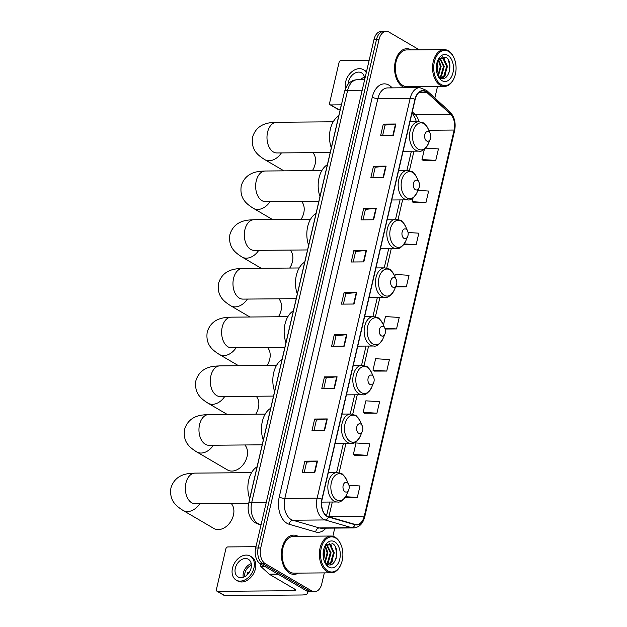 <?xml version="1.0" encoding="UTF-8"?>
<svg xmlns="http://www.w3.org/2000/svg" width="627" height="627" viewBox="0 0 627 627"><rect width="100%" height="100%" fill="white"/><g stroke="black" fill="none" stroke-linecap="round" stroke-linejoin="round"><path stroke-width="0.94" d="M249.24 500.981A12.266 7.806 -90.5 0 1 249.57 499.076L341.37 104.591A12.266 7.806 -90.5 0 1 341.895 102.797M419.283 49.815L389.077 32.126A12.266 7.806 89.5 0 0 386.303 31.35L381.255 31.389A12.266 7.806 89.5 0 0 374.029 39.368L255.659 548.006A12.266 7.806 89.5 0 0 260.323 563.791L306.744 590.987A12.266 7.806 89.5 0 0 309.526 591.763L312.05 591.739A12.266 7.806 89.5 0 1 309.268 590.963A12.266 7.806 89.5 0 0 312.05 591.739L314.574 591.716A12.266 7.806 89.5 0 0 321.8 583.745L324.324 572.89M386.303 31.35A12.266 7.806 89.5 0 0 379.076 39.321L260.714 547.959A12.266 7.806 89.5 0 0 265.37 563.744L262.846 563.767L309.268 590.963L262.846 563.767A12.266 7.806 89.5 0 1 258.191 547.982A12.266 7.806 89.5 0 0 262.846 563.767L260.323 563.791M379.076 39.321L376.553 39.344L258.191 547.982L376.553 39.344A12.266 7.806 89.5 0 1 383.779 31.374A12.266 7.806 89.5 0 0 376.553 39.344L374.029 39.368M289.564 573.133A19.625 12.485 89.5 0 0 294.008 574.371A19.625 12.485 89.5 0 0 298.342 573.109A19.625 12.485 89.5 0 1 294.008 574.371A19.625 12.485 89.5 0 1 289.564 573.133A19.625 12.485 89.5 0 1 281.531 551.305A19.625 12.485 89.5 0 1 293.671 535.121A19.625 12.485 89.5 0 0 281.531 551.305A19.625 12.485 89.5 0 0 289.564 573.133M402.753 86.706A19.625 12.485 89.5 0 0 405.45 87.772A19.625 12.485 89.5 0 1 402.753 86.706A19.625 12.485 89.5 0 1 394.728 64.887A19.625 12.485 89.5 0 1 406.868 48.694A19.625 12.485 89.5 0 0 394.728 64.887A19.625 12.485 89.5 0 0 402.753 86.706M408.953 87.741A19.625 12.485 89.5 0 0 411.531 86.683A19.625 12.485 89.5 0 1 408.953 87.741M327.09 516.099A13.081 8.323 -90.5 0 1 322.121 499.257L415.176 99.395A13.081 8.323 -90.5 0 1 422.88 90.891A13.081 8.323 -90.5 0 1 427.159 92.702L450.476 114.192A13.081 8.323 -90.5 0 1 454.136 130.048L364.287 516.131A13.081 8.323 -90.5 0 1 356.575 524.634A13.081 8.323 -90.5 0 1 355.015 524.415L328.493 516.703A13.081 8.323 -90.5 0 1 327.09 516.099M327.02 516.405A13.41 8.527 89.5 0 0 328.454 517.024L354.984 524.736A13.41 8.527 89.5 0 0 364.483 516.248L454.324 130.165A13.41 8.527 89.5 0 0 450.586 113.91L427.261 92.42A13.41 8.527 89.5 0 0 414.98 99.285L321.925 499.147A13.41 8.527 89.5 0 0 327.02 516.405M382.611 135.589L385.049 125.102L395.512 124.028A3.268 0.893 13.1 0 1 395.919 124.013L383.301 124.115L380.628 135.604L393.247 135.503L395.919 124.013M385.041 125.134L383.301 124.115M372.806 177.723L375.244 167.237L385.707 166.163A3.268 0.893 13.1 0 1 386.114 166.139L373.496 166.249L370.823 177.739L383.442 177.629L386.114 166.139M375.236 167.268L373.496 166.249M363.691 208.376L365.431 209.394L375.902 208.289A3.268 0.893 13.1 0 1 376.31 208.274L363.691 208.376L361.019 219.865L373.637 219.763L376.31 208.274M353.197 261.984L355.634 251.498L366.097 250.424A3.268 0.893 13.1 0 1 366.505 250.4L353.887 250.51L351.214 262L363.832 261.89L366.505 250.4M355.627 251.529L353.887 250.51M304.173 472.64L306.611 462.154L317.074 461.08A3.268 0.893 13.1 0 1 317.489 461.057L304.863 461.166L302.19 472.656L314.809 472.546L317.489 461.057M306.603 462.185L304.863 461.166M313.978 430.506L316.416 420.019L326.879 418.946A3.268 0.893 13.1 0 1 327.286 418.93L314.668 419.032L311.995 430.522L324.614 430.42L327.286 418.93M316.408 420.051L314.668 419.032M323.783 388.379L326.22 377.885L336.683 376.819A3.268 0.893 13.1 0 1 337.091 376.796L324.472 376.905L321.8 388.395L334.418 388.285L337.091 376.796M326.212 377.924L324.472 376.905M333.588 346.245L336.025 335.758L346.488 334.685A3.268 0.893 13.1 0 1 346.896 334.661L334.277 334.771L331.605 346.261L344.223 346.159L346.896 334.661M336.017 335.79L334.277 334.771M343.392 304.111L345.83 293.624L356.293 292.558A3.268 0.893 13.1 0 1 356.7 292.535L344.082 292.637L341.409 304.134L354.028 304.024L356.7 292.535M345.822 293.663L344.082 292.637M298.029 536.312A19.625 12.485 89.5 0 0 293.671 535.121A19.625 12.485 89.5 0 1 298.029 536.312M411.226 49.886A19.625 12.485 89.5 0 0 406.868 48.694A19.625 12.485 89.5 0 1 411.226 49.886M265.37 563.744L311.791 590.94A12.266 7.806 89.5 0 0 314.574 591.716M332.851 536.265L334.747 528.091M434.84 97.984L437.521 86.463M403.584 244.773L416.156 244.671L418.828 233.181L408.067 232.499M413.358 202.56L425.96 202.537L428.633 191.047L417.903 190.373M423.162 160.434L435.765 160.41L438.438 148.912L425.584 148.105M374.139 371.09L386.741 371.059L389.414 359.569L375.644 358.707L372.971 370.196L374.248 371.168M364.334 413.217L376.937 413.193L379.609 401.703L365.839 400.833L363.166 412.323L364.444 413.303M354.529 455.351L367.132 455.327L369.805 443.838L356.034 442.968L353.362 454.457L354.639 455.429M345.085 497.556L357.327 497.454L360 485.964L348.957 485.267M395.621 286.892L406.351 286.798L409.023 275.308L395.253 274.446L394.798 276.405M385.166 329.026L396.546 328.932L399.219 317.442L385.448 316.572L383.458 325.123M365.439 209.363L363.002 219.85M396.546 328.932L384.829 328.195M386.741 371.059L372.971 370.196M376.937 413.193L363.166 412.323M367.132 455.327L353.362 454.457M357.327 497.454L345.634 496.717M406.351 286.798L395.935 286.147M416.156 244.671L404.219 243.919M413.068 197.897L412.19 201.667L413.467 202.646M425.96 202.537L412.19 201.667M424.401 149.179L421.995 159.54L423.272 160.512M435.765 160.41L421.995 159.54M260.558 563.932L260.997 564.182M306.932 591.089A16.357 4.483 13.1 0 1 307.7 592.985A16.357 4.483 13.1 0 1 301.548 594.999L224.881 595.65A2.046 1.473 120.4 0 1 224.294 595.501L216.958 591.206A2.046 1.473 -59.6 0 0 217.545 591.355L294.22 590.712A4.091 1.121 -166.9 0 0 295.756 590.203A4.091 1.121 -166.9 0 0 294.925 589.247L269.375 574.285A2.046 1.301 -90.5 0 1 269.171 574.128L261.067 566.667A2.046 1.301 -90.5 0 1 260.495 564.182M255.965 546.689L227.891 546.924A2.046 1.473 -59.6 0 0 225.869 548.852L216.417 589.451A2.046 1.473 -59.6 0 0 216.958 591.206M235.321 568.164A10.22 7.375 -59.6 0 0 238.048 576.918A10.22 7.375 -59.6 0 0 251.098 568.031A10.22 7.375 -59.6 0 0 248.378 559.276A10.22 7.375 -59.6 0 0 235.321 568.164M251.239 563.634A10.22 7.375 -59.6 0 0 243.386 572.89A10.22 7.375 -59.6 0 0 243.245 577.279M251.411 565.421A8.175 5.902 -59.6 0 0 244.969 572.874A8.175 5.902 -59.6 0 0 244.883 576.558M247.007 575.014A8.175 5.902 120.4 0 1 247.163 574.16A8.175 5.902 120.4 0 1 247.814 572.247L248.888 572.882M236.183 580.093L237.649 580.955A13.904 10.032 -59.6 0 0 255.408 568.861A13.904 10.032 -59.6 0 0 251.701 556.956L250.236 556.102A13.904 10.032 -59.6 0 0 232.484 568.187A13.904 10.032 -59.6 0 0 236.183 580.093A13.904 10.032 -59.6 0 0 253.935 568.007A13.904 10.032 -59.6 0 0 250.236 556.102M335.531 537.958A17.58 11.184 89.5 0 0 321.196 548.272A17.58 11.184 89.5 0 0 327.866 570.899A17.58 11.184 89.5 0 0 341.002 564.3A17.58 11.184 89.5 0 0 340.837 544.393A17.58 11.184 89.5 0 0 335.531 537.958M340.837 544.393L340.626 543.938A18.402 11.701 89.5 0 0 335.077 537.198A18.402 11.701 89.5 0 0 330.915 536.03A18.402 11.701 89.5 0 0 319.527 551.211A18.402 11.701 89.5 0 0 327.059 571.667A18.402 11.701 89.5 0 0 331.228 572.835A18.402 11.701 89.5 0 0 340.806 564.77L341.002 564.3M330.915 536.03L293.687 536.344A18.402 11.701 89.5 0 0 282.299 551.525A18.402 11.701 89.5 0 0 289.831 571.981A18.402 11.701 89.5 0 0 293.992 573.149L331.228 572.835M323.9 548.688L324.786 552.849L323.767 559.464M323.556 550.067L323.994 552.857L323.454 558.069M325.327 545.803L327.937 552.826L325.154 562.443M324.935 546.266L327.153 552.834L324.77 561.933M326.894 544.604L331.095 552.795L328.344 562.38L326.675 563.861M326.502 544.816L330.304 552.802L327.553 562.38L326.291 563.587M324.81 546.438L328.462 544.228L330.601 544.879L334.254 552.771L331.495 562.348L328.086 564.566M328.07 544.26L329.81 544.887L333.462 552.779L330.711 562.356L327.764 564.449M324.308 561.189A10.22 6.505 89.5 0 0 326.933 564.026C335.57 569.841 340.751 548.069 332.671 543.656L325.084 545.992M328.76 567.067A13.496 8.582 89.5 0 0 339.763 559.151A13.496 8.582 89.5 0 0 334.638 541.791A13.496 8.582 89.5 0 0 324.606 546.752A13.496 8.582 89.5 0 0 324.731 562.223A13.496 8.582 89.5 0 0 328.76 567.067M324.598 561.91L327.302 565.476L324.621 561.917M335.218 546.666L336.621 552.395L336.096 558.445M329.003 542.88L331.487 545.584M332.569 560.773L329.959 564.809M199.77 503.747A15.33 11.059 120.4 0 1 183.068 510.433L213.862 528.467A15.33 11.059 -59.6 0 0 233.44 515.143A15.33 11.059 -59.6 0 0 231.198 503.481M347.162 482.586A4.906 3.119 89.5 0 0 343.157 485.463A4.906 3.119 89.5 0 0 345.022 491.78A4.906 3.119 89.5 0 0 348.683 489.938A4.906 3.119 89.5 0 0 348.636 484.381A4.906 3.119 89.5 0 0 347.162 482.586M257.086 466.809A22.486 14.303 89.5 0 0 249.664 498.669M213.392 445.225A15.33 11.059 120.4 0 1 196.69 451.91L227.476 469.944A15.33 11.059 -59.6 0 0 247.062 456.613A15.33 11.059 -59.6 0 0 244.82 444.958M360.776 424.064A4.906 3.119 89.5 0 0 356.779 426.94A4.906 3.119 89.5 0 0 358.636 433.249A4.906 3.119 89.5 0 0 362.304 431.415A4.906 3.119 89.5 0 0 362.257 425.858A4.906 3.119 89.5 0 0 360.776 424.064M270.699 408.279A22.486 14.303 89.5 0 0 263.285 440.146M255.738 414.196A15.33 11.059 -59.6 0 0 258.395 407.895A15.33 11.059 -59.6 0 0 256.153 396.24M372.117 375.338A4.906 3.119 89.5 0 0 368.112 378.222A4.906 3.119 89.5 0 0 369.977 384.531A4.906 3.119 89.5 0 0 373.645 382.689A4.906 3.119 89.5 0 0 373.598 377.14A4.906 3.119 89.5 0 0 372.117 375.338M282.04 359.561A22.486 14.303 89.5 0 0 274.626 391.428M267.071 365.478A15.33 11.059 -59.6 0 0 269.735 359.177A15.33 11.059 -59.6 0 0 267.494 347.523M383.45 326.62A4.906 3.119 89.5 0 0 379.453 329.504A4.906 3.119 89.5 0 0 381.31 335.813A4.906 3.119 89.5 0 0 384.978 333.972A4.906 3.119 89.5 0 0 384.931 328.423A4.906 3.119 89.5 0 0 383.45 326.62M293.373 310.843A22.486 14.303 89.5 0 0 285.959 342.71M278.412 316.76A15.33 11.059 -59.6 0 0 281.068 310.459A15.33 11.059 -59.6 0 0 278.827 298.805M394.791 277.902A4.906 3.119 89.5 0 0 390.786 280.778A4.906 3.119 89.5 0 0 392.651 287.095A4.906 3.119 89.5 0 0 396.319 285.254A4.906 3.119 89.5 0 0 396.272 279.697A4.906 3.119 89.5 0 0 394.791 277.902M304.714 262.125A22.486 14.303 89.5 0 0 297.3 293.992M289.752 268.042A15.33 11.059 -59.6 0 0 292.409 261.741A15.33 11.059 -59.6 0 0 290.168 250.087M406.124 229.184A4.906 3.119 89.5 0 0 402.126 232.061A4.906 3.119 89.5 0 0 403.992 238.378A4.906 3.119 89.5 0 0 407.652 236.536A4.906 3.119 89.5 0 0 407.605 230.979A4.906 3.119 89.5 0 0 406.124 229.184M316.047 213.407A22.486 14.303 89.5 0 0 308.633 245.275M301.085 219.325A15.33 11.059 -59.6 0 0 303.75 213.023A15.33 11.059 -59.6 0 0 301.501 201.369M417.464 180.466A4.906 3.119 89.5 0 0 413.459 183.343A4.906 3.119 89.5 0 0 415.325 189.66A4.906 3.119 89.5 0 0 418.993 187.818A4.906 3.119 89.5 0 0 418.946 182.261A4.906 3.119 89.5 0 0 417.464 180.466M327.388 164.689A22.486 14.303 89.5 0 0 319.974 196.557M312.426 170.607A15.33 11.059 -59.6 0 0 315.083 164.305A15.33 11.059 -59.6 0 0 312.842 152.643M428.805 131.748A4.906 3.119 89.5 0 0 424.8 134.625A4.906 3.119 89.5 0 0 426.666 140.942A4.906 3.119 89.5 0 0 430.326 139.1A4.906 3.119 89.5 0 0 430.279 133.543A4.906 3.119 89.5 0 0 428.805 131.748M338.721 115.971A22.486 14.303 89.5 0 0 331.307 147.831M340.296 109.208L338.071 109.223A2.046 1.473 120.4 0 1 337.483 109.074L330.155 104.78A2.046 1.473 -59.6 0 0 330.742 104.928L341.315 104.842M369.162 60.263L341.08 60.505A2.046 1.473 -59.6 0 0 339.058 62.434L329.614 103.032A2.046 1.473 -59.6 0 0 330.155 104.78M364.585 79.676A10.22 7.375 -59.6 0 0 361.575 72.85A10.22 7.375 -59.6 0 0 348.518 81.737A10.22 7.375 -59.6 0 0 348.212 84.034M366.481 71.784A13.904 10.032 -59.6 0 0 364.898 70.537L363.433 69.675A13.904 10.032 -59.6 0 0 345.681 81.761A13.904 10.032 -59.6 0 0 345.587 88.219M366.278 72.654A13.904 10.032 -59.6 0 0 363.433 69.675M364.6 78.994A8.175 5.902 -59.6 0 0 363.033 79.684M364.436 77.215A10.22 7.375 -59.6 0 0 360.431 79.707M448.728 51.532A17.58 11.184 89.5 0 0 434.386 61.846A17.58 11.184 89.5 0 0 441.063 84.473A17.58 11.184 89.5 0 0 454.199 77.881A17.58 11.184 89.5 0 0 454.026 57.974A17.58 11.184 89.5 0 0 448.728 51.532M454.026 57.974L453.823 57.512A18.402 11.701 89.5 0 0 448.274 50.771A18.402 11.701 89.5 0 0 444.112 49.611A18.402 11.701 89.5 0 0 432.724 64.785A18.402 11.701 89.5 0 0 440.256 85.241A18.402 11.701 89.5 0 0 444.418 86.408A18.402 11.701 89.5 0 0 454.003 78.344L454.199 77.881M444.112 49.611L406.876 49.925A18.402 11.701 89.5 0 0 395.496 65.098A18.402 11.701 89.5 0 0 403.02 85.554A18.402 11.701 89.5 0 0 407.189 86.722L444.418 86.408M437.097 62.261L437.983 66.423L436.956 73.046M436.753 63.648L437.191 66.431L436.651 71.643M438.524 59.377L441.134 66.399L438.344 76.024M438.132 59.839L440.35 66.407L437.967 75.506M440.083 58.186L444.292 66.376L441.533 75.953L439.872 77.442M439.699 58.397L443.501 66.384L440.75 75.961L439.488 77.16M437.999 60.02L441.659 57.809L443.791 58.452L447.443 66.344L444.692 75.93L441.283 78.148M441.267 57.833L443.007 58.46L446.659 66.352L443.9 75.93L440.953 78.022M437.505 74.77A10.22 6.505 89.5 0 0 440.13 77.599C448.76 83.415 453.948 61.642 445.868 57.229L438.273 59.565M441.957 80.64A13.496 8.582 89.5 0 0 452.96 72.724A13.496 8.582 89.5 0 0 447.835 55.364A13.496 8.582 89.5 0 0 437.795 60.325A13.496 8.582 89.5 0 0 437.928 75.796A13.496 8.582 89.5 0 0 441.957 80.64M437.787 75.483L440.491 79.057L437.811 75.499M448.415 60.239L449.818 65.976L449.293 72.027M442.192 56.454L444.676 59.165M445.766 74.354L443.148 78.383M362.187 90.241L347.632 90.366A8.175 2.242 -166.9 0 0 344.552 91.377C346.621 85.946 348.189 83.14 349.27 82.96C351.567 80.883 354.231 79.809 357.272 79.739A16.357 10.4 89.5 0 0 347.632 90.366L251.733 502.486A16.357 10.4 89.5 0 0 257.94 523.529A16.357 10.4 89.5 0 0 259.688 524.29L261.185 524.282M266.287 502.36L251.733 502.486A8.175 2.242 -166.9 0 0 248.653 503.497L344.552 91.377M306.744 590.987L311.791 590.94M255.659 548.006L260.714 547.959M261.044 524.901L258.316 524.101A8.175 6.199 -73.8 0 0 259.688 524.29L261.083 524.697M325.915 528.169A20.448 13.002 -90.5 0 1 315.71 531.978L289.18 524.266A20.448 13.002 -90.5 0 1 279.234 497.007L372.281 97.146A4.091 1.121 -166.9 0 0 377.885 98.549L284.83 498.41A16.357 10.4 89.5 0 0 291.038 519.462A16.357 10.4 89.5 0 0 292.793 520.222L319.315 527.934A16.357 10.4 89.5 0 0 321.267 528.208L353.581 527.934A16.357 10.4 -90.5 0 1 351.622 527.66A4.091 3.096 -73.8 0 0 354.984 524.736M372.281 97.146A20.448 13.002 -90.5 0 1 388.959 85.154A20.448 13.002 -90.5 0 1 391.013 86.683L392.306 87.882M387.517 87.921A16.357 10.4 89.5 0 0 377.885 98.549L410.191 98.274A16.357 10.4 -90.5 0 1 419.824 87.647L387.517 87.921M315.71 531.978A4.091 3.096 106.2 0 1 319.315 527.934L351.622 527.66L325.099 519.948A16.357 10.4 -90.5 0 1 323.344 519.187A16.357 10.4 -90.5 0 1 317.137 498.144A4.091 1.121 13.1 0 1 321.925 499.147M328.454 517.024A4.091 3.096 -73.8 0 1 325.099 519.948L292.793 520.222A4.091 3.096 106.2 0 0 289.18 524.266M353.581 527.934C359.2 527.44 362.923 523.733 364.749 516.797A4.091 1.121 -166.9 0 0 364.483 516.248M454.324 130.165A4.091 1.121 13.1 0 1 454.599 130.714C456.064 123.033 454.52 116.763 449.959 111.912L426.642 90.429L419.824 87.647M450.586 113.91A4.091 2.712 -47.3 0 0 449.959 111.912M427.261 92.42A4.091 2.712 -47.3 0 0 426.642 90.429M414.98 99.285A4.091 1.121 -166.9 0 0 410.191 98.274L317.137 498.144L284.83 498.41A4.091 1.121 -166.9 0 1 279.234 497.007M390.754 87.89A4.091 2.712 132.7 0 1 391.013 86.683M454.136 130.048L428.813 130.259M418.867 121.701A13.081 8.323 89.5 0 0 415.145 114.49L412.276 111.849M450.476 114.192L415.145 114.49A7.359 4.875 132.7 0 1 412.503 113.558L411.986 113.087M427.159 92.702L418.632 92.772M328.861 516.813A13.081 8.323 89.5 0 0 328.948 516.429L332.302 502.015M364.287 516.131L328.948 516.429A7.359 2.014 -166.9 0 0 327.89 516.491M339.113 472.766L345.924 443.493M352.735 414.243L357.265 394.775M364.068 365.525L368.598 346.057M375.408 316.8L379.938 297.339M386.741 268.082L391.272 248.621M398.082 219.364L402.612 199.895M409.415 170.646L413.945 151.178M356.293 292.558L353.62 304.024M346.488 334.685L343.823 346.159M336.683 376.819L334.019 388.293M326.879 418.946L324.214 430.42M317.074 461.08L314.409 472.554M366.097 250.424L363.425 261.898M375.902 208.289L373.23 219.763M385.707 166.163L383.034 177.637M395.512 124.028L392.839 135.503M294.604 589.059L294.22 590.712M278.114 574.207L269.375 574.285M217.545 591.355L224.881 595.65M269.171 574.128L277.847 574.058M265.174 566.628L261.067 566.667M193.892 503.653L195.216 503.787A15.33 9.75 -90.5 0 1 191.744 502.815A15.33 9.75 -90.5 0 1 185.929 483.088A15.33 9.75 -90.5 0 1 194.958 473.119L251.576 472.64M342.389 474.568A13.52 8.598 89.5 0 0 331.362 482.5A13.52 8.598 89.5 0 0 336.495 499.899A13.52 8.598 89.5 0 0 346.598 494.828C343.259 500.37 340.171 502.744 337.334 501.976A14.719 9.366 89.5 0 1 334.003 501.044A14.719 9.366 89.5 0 1 327.976 484.679A14.719 9.366 89.5 0 1 337.083 472.539L341.597 473.769C342.123 473.401 343.745 475.321 346.465 479.522A13.52 8.598 89.5 0 0 342.389 474.568M207.513 445.131L208.838 445.264A15.33 9.75 -90.5 0 1 205.366 444.292A15.33 9.75 -90.5 0 1 199.543 424.565A15.33 9.75 -90.5 0 1 208.579 414.596L265.19 414.118M356.011 416.046A13.52 8.598 89.5 0 0 344.983 423.977A13.52 8.598 89.5 0 0 350.109 441.377A13.52 8.598 89.5 0 0 360.212 436.306C356.873 441.839 353.785 444.222 350.955 443.454A14.719 9.366 89.5 0 1 347.624 442.521A14.719 9.366 89.5 0 1 341.597 426.148A14.719 9.366 89.5 0 1 350.705 414.008L355.211 415.246C355.736 414.878 357.366 416.798 360.086 420.999A13.52 8.598 89.5 0 0 356.011 416.046M218.847 396.413L220.179 396.546A15.33 9.75 -90.5 0 1 216.707 395.574A15.33 9.75 -90.5 0 1 210.884 375.847A15.33 9.75 -90.5 0 1 219.92 365.878L276.531 365.4M224.725 396.507A15.33 11.059 120.4 0 1 208.031 403.192L227.233 414.439M367.344 367.328A13.52 8.598 89.5 0 0 356.316 375.26A13.52 8.598 89.5 0 0 361.45 392.659A13.52 8.598 89.5 0 0 371.552 387.588C368.214 393.121 365.126 395.504 362.288 394.736A14.719 9.366 89.5 0 1 358.957 393.803A14.719 9.366 89.5 0 1 352.938 377.43A14.719 9.366 89.5 0 1 362.045 365.29L366.552 366.529C367.077 366.16 368.7 368.08 371.427 372.281A13.52 8.598 89.5 0 0 367.344 367.328M230.187 347.695L231.512 347.828A15.33 9.75 -90.5 0 1 228.04 346.856A15.33 9.75 -90.5 0 1 222.217 327.122A15.33 9.75 -90.5 0 1 231.253 317.16L287.864 316.682M236.065 347.789A15.33 11.059 120.4 0 1 219.364 354.474L238.566 365.721M378.684 318.61A13.52 8.598 89.5 0 0 367.657 326.542A13.52 8.598 89.5 0 0 372.791 343.941A13.52 8.598 89.5 0 0 382.893 338.87C379.547 344.403 376.459 346.786 373.629 346.01A14.719 9.366 89.5 0 1 370.298 345.085A14.719 9.366 89.5 0 1 364.271 328.713A14.719 9.366 89.5 0 1 373.378 316.572L377.885 317.811C378.41 317.442 380.04 319.362 382.76 323.563A13.52 8.598 89.5 0 0 378.684 318.61M241.528 298.977L242.853 299.11A15.33 9.75 -90.5 0 1 239.381 298.138A15.33 9.75 -90.5 0 1 233.557 278.404A15.33 9.75 -90.5 0 1 242.594 268.442L299.204 267.964M247.399 299.071A15.33 11.059 120.4 0 1 230.705 305.757L249.907 317.003M390.018 269.892A13.52 8.598 89.5 0 0 378.99 277.824A13.52 8.598 89.5 0 0 384.124 295.223A13.52 8.598 89.5 0 0 394.226 290.152C390.887 295.685 387.799 298.068 384.962 297.292A14.719 9.366 89.5 0 1 381.631 296.359A14.719 9.366 89.5 0 1 375.612 279.995A14.719 9.366 89.5 0 1 384.719 267.854L389.226 269.085C389.751 268.724 391.373 270.645 394.101 274.838A13.52 8.598 89.5 0 0 390.018 269.892M252.861 250.259L254.186 250.385A15.33 9.75 -90.5 0 1 250.714 249.421A15.33 9.75 -90.5 0 1 244.898 229.686A15.33 9.75 -90.5 0 1 253.927 219.724L310.537 219.246M258.739 250.353A15.33 11.059 120.4 0 1 242.038 257.031L261.24 268.285M401.358 221.166A13.52 8.598 89.5 0 0 390.331 229.106A13.52 8.598 89.5 0 0 395.465 246.505A13.52 8.598 89.5 0 0 405.567 241.434C402.221 246.967 399.14 249.35 396.303 248.574A14.719 9.366 89.5 0 1 392.972 247.641A14.719 9.366 89.5 0 1 386.945 231.277A14.719 9.366 89.5 0 1 396.052 219.137L400.559 220.367C401.092 220.006 402.714 221.919 405.434 226.12A13.52 8.598 89.5 0 0 401.358 221.166M264.202 201.541L265.527 201.667A15.33 9.75 -90.5 0 1 262.055 200.703A15.33 9.75 -90.5 0 1 256.231 180.968A15.33 9.75 -90.5 0 1 265.268 171.006L321.878 170.528M270.072 201.628A15.33 11.059 120.4 0 1 253.379 208.313L272.58 219.568M412.691 172.449A13.52 8.598 89.5 0 0 401.664 180.38A13.52 8.598 89.5 0 0 406.798 197.787A13.52 8.598 89.5 0 0 416.9 192.716C413.561 198.25 410.473 200.624 407.636 199.856A14.719 9.366 89.5 0 1 404.305 198.924A14.719 9.366 89.5 0 1 398.286 182.559A14.719 9.366 89.5 0 1 407.393 170.419L411.9 171.649C412.425 171.289 414.047 173.201 416.775 177.402A13.52 8.598 89.5 0 0 412.691 172.449M275.535 152.816L276.86 152.949A15.33 9.75 -90.5 0 1 273.388 151.977A15.33 9.75 -90.5 0 1 267.572 132.25A15.33 9.75 -90.5 0 1 276.601 122.281L333.211 121.803M281.413 152.91A15.33 11.059 120.4 0 1 264.712 159.595L283.913 170.842M424.032 123.731A13.52 8.598 89.5 0 0 413.005 131.662A13.52 8.598 89.5 0 0 418.138 149.061A13.52 8.598 89.5 0 0 428.241 143.991C424.902 149.524 421.814 151.906 418.977 151.138A14.719 9.366 89.5 0 1 415.646 150.206A14.719 9.366 89.5 0 1 409.619 133.841A14.719 9.366 89.5 0 1 418.726 121.701L423.241 122.931C423.766 122.563 425.388 124.483 428.108 128.684A13.52 8.598 89.5 0 0 424.032 123.731M330.742 104.928L338.071 109.223M258.316 524.101L255.589 522.926C250.722 520.645 246.646 511.953 248.653 503.497M357.272 79.739L364.648 79.676M364.749 516.797L454.599 130.714M326.549 515.747L329.739 502.039M336.605 472.539L343.361 443.516M350.227 414.016L354.702 394.798M361.56 365.298L366.035 346.08M372.9 316.58L377.376 297.355M384.233 267.862L388.709 248.637M395.574 219.137L400.05 199.919M406.915 170.419L411.383 151.201M416.257 121.716L415.497 118.699L412.503 113.558M308.037 591.551L307.7 592.985M194.958 473.119C190.679 473.471 175.631 472.578 170.92 488.01C169.243 500.189 175.411 505.613 183.068 510.433M328.321 472.609L337.083 472.539M321.682 502.109L337.334 501.976M348.636 484.381L346.465 479.522M348.683 489.938L346.598 494.828M248.692 503.34L195.216 503.787M208.579 414.596C204.3 414.941 189.252 414.047 184.542 429.487C182.857 441.667 189.033 447.09 196.69 451.91M341.942 414.086L350.705 414.008M335.077 443.587L350.955 443.454M362.257 425.858L360.086 420.999M362.304 431.415L360.212 436.306M262.204 444.817L208.838 445.264M219.92 365.878C215.633 366.223 200.585 365.329 195.875 380.761C194.198 392.949 200.366 398.372 208.031 403.192M353.283 365.369L362.045 365.29M346.417 394.869L362.288 394.736M373.598 377.14L371.427 372.281M373.645 382.689L371.552 387.588M273.537 396.092L220.179 396.546M231.253 317.16C226.974 317.505 211.926 316.611 207.216 332.044C205.531 344.231 211.707 349.654 219.364 354.474M364.616 316.651L373.378 316.572M357.751 346.143L373.629 346.01M384.931 328.423L382.76 323.563M384.978 333.972L382.893 338.87M284.877 347.374L231.512 347.828M242.594 268.442C238.315 268.787 223.259 267.894 218.557 283.326C216.871 295.513 223.04 300.936 230.705 305.757M375.957 267.925L384.719 267.854M369.091 297.425L384.962 297.292M396.272 279.697L394.101 274.838M396.319 285.254L394.226 290.152M296.21 298.656L242.853 299.11M253.927 219.724C249.648 220.069 234.6 219.176 229.89 234.608C228.212 246.795 234.38 252.211 242.038 257.031M387.29 219.207L396.052 219.137M380.424 248.707L396.303 248.574M407.605 230.979L405.434 226.12M407.652 236.536L405.567 241.434M307.551 249.938L254.186 250.385M265.268 171.006C260.989 171.351 245.941 170.458 241.23 185.89C239.545 198.077 245.713 203.493 253.379 208.313M398.631 170.489L407.393 170.419M391.765 199.989L407.636 199.856M418.946 182.261L416.775 177.402M418.993 187.818L416.9 192.716M318.884 201.22L265.527 201.667M276.601 122.281C272.322 122.633 257.274 121.74 252.563 137.172C250.886 149.351 257.054 154.775 264.712 159.595M409.964 121.771L418.726 121.701M403.098 151.272L418.977 151.138M430.279 133.543L428.108 128.684M430.326 139.1L428.241 143.991M330.225 152.502L276.86 152.949"/></g></svg>
